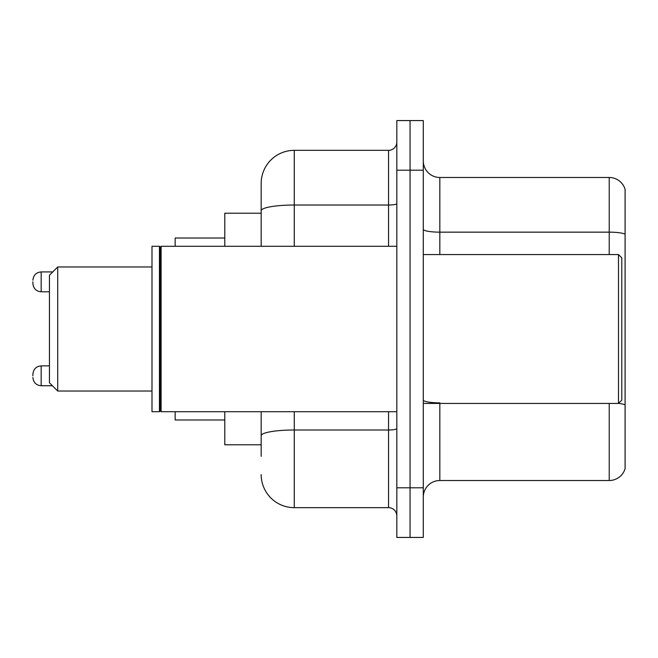 <?xml version="1.0" encoding="UTF-8"?>
<svg xmlns="http://www.w3.org/2000/svg" width="658" height="658" viewBox="0 0 658 658"><rect width="100%" height="100%" fill="white"/><g stroke="black" fill="none" stroke-linecap="round" stroke-linejoin="round"><path stroke-width="0.99" d="M261.177 213.208L224.789 213.208L224.789 246.289M261.177 444.792L224.789 444.792L224.789 411.711M261.177 456.372L261.177 411.711M396.823 487.8L396.823 537.43L410.057 537.43L410.057 487.8L410.057 537.43L423.291 537.43L423.291 487.8L410.057 487.8L410.057 170.2L410.057 487.8L396.823 487.8L396.823 170.2L410.057 170.2L410.057 120.57L410.057 170.2L423.291 170.2L423.291 487.8M423.291 170.2L423.291 120.57L396.823 120.57L396.823 170.2M294.266 411.711L294.266 507.655L388.549 507.655L388.549 411.711M261.177 246.289L261.177 183.434A33.081 33.081 0 0 1 294.266 150.345L388.549 150.345A8.274 8.274 0 0 0 396.823 142.079M261.177 183.434L261.177 201.628M396.823 515.921A8.274 8.274 0 0 0 388.549 507.655M294.266 507.655A33.081 33.081 0 0 1 261.177 474.566M423.291 497.07A16.54 16.54 0 0 1 439.832 480.521L609.218 480.521L609.218 403.436M625.1 189.389A16.54 16.54 0 0 0 609.218 177.479A16.54 16.54 0 0 1 625.1 189.389L625.1 468.611A16.54 16.54 0 0 1 609.218 480.521M625.1 234.223A16.54 2.871 180 0 0 609.218 232.151L609.218 177.479L439.832 177.479A16.54 16.54 0 0 1 423.291 160.93A16.54 16.54 0 0 0 439.832 177.479L439.832 254.564M625.1 234.454L625.1 404.933A16.54 2.871 180 0 0 618.553 403.37M57.715 391.033L57.715 266.967L49.44 275.241L49.44 382.759L57.715 391.033L151.998 391.033M175.16 411.711L175.16 419.977L224.789 419.977M224.789 238.023L175.16 238.023L175.16 246.289M618.487 254.564L621.794 257.87L621.794 400.13L618.487 403.436L618.487 254.564L423.291 254.564M161.103 411.711L160.272 410.88L160.272 247.12L161.103 246.289L161.103 411.711L396.823 411.711M159.442 411.711L151.998 411.711L151.998 246.289L159.442 246.289L159.442 411.711L160.272 410.88M32.9 375.817L32.9 374.163L32.9 375.817M32.9 281.854L32.9 283.508L32.9 281.854M396.823 428.555A8.274 1.439 0 0 1 388.549 429.995L294.266 429.995A33.081 5.741 180 0 0 261.177 435.744M294.266 150.345L294.266 205.025L388.549 205.025L388.549 150.345M261.177 210.774A33.081 5.741 180 0 1 294.266 205.025L294.266 246.289M388.549 246.289L388.549 205.025A8.274 1.439 0 0 0 396.823 203.585M439.832 403.436L439.832 480.521M609.218 254.564L609.218 232.151L439.832 232.151A16.54 2.871 0 0 1 423.291 229.28M439.832 402.869A16.54 2.871 0 0 1 423.291 399.99M32.9 374.163C33.435 369.089 36.19 366.333 41.174 365.889L41.174 385.736L52.418 385.736M52.747 271.927L41.174 271.927L41.174 291.782C36.19 291.338 33.435 288.582 32.9 283.508M57.715 266.967L151.998 266.967M423.291 403.436L618.487 403.436M160.272 247.12L159.442 246.289M161.103 246.289L396.823 246.289M41.174 365.889L49.44 365.889M41.174 385.736C36.19 385.292 33.435 382.537 32.9 377.47M41.174 291.782L49.44 291.782M41.174 271.927C36.19 272.371 33.435 275.134 32.9 280.201"/></g></svg>
